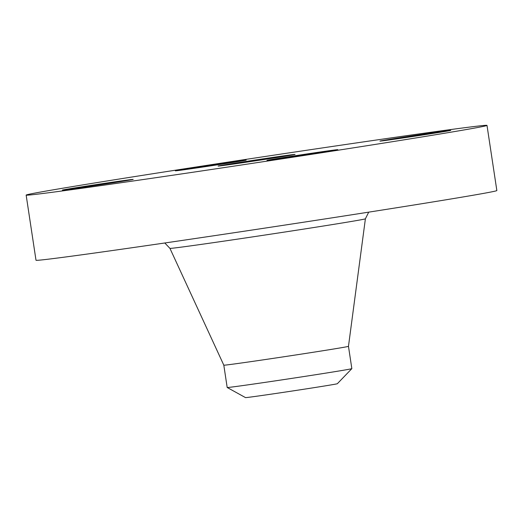 <?xml version="1.0" encoding="UTF-8"?>
<svg xmlns="http://www.w3.org/2000/svg" width="523" height="523" viewBox="0 0 523 523"><rect width="100%" height="100%" fill="white"/><g stroke="black" fill="none" stroke-linecap="round" stroke-linejoin="round"><path stroke-width="0.78" d="M390.204 139.811A35.819 0.373 -8.6 0 0 428.867 134.051A35.819 0.373 -8.6 0 0 450.774 130.384A35.819 0.373 -8.6 0 0 440.516 131.672A35.819 0.373 -8.6 0 0 401.86 137.431A35.819 0.373 -8.6 0 0 379.946 141.099A35.819 0.373 -8.6 0 0 390.204 139.811M94.382 183.017A233.042 2.438 -8.6 0 0 26.15 195.092A233.042 2.438 -8.6 0 0 168.079 175.905A233.042 2.438 -8.6 0 0 418.76 137.471A233.042 2.438 -8.6 0 0 486.998 125.396A233.042 2.438 -8.6 0 0 345.069 144.583A233.042 2.438 -8.6 0 0 94.382 183.017M283.662 156.442A38.918 0.405 -8.6 0 0 295.057 154.422A38.918 0.405 -8.6 0 0 271.352 157.626A38.918 0.405 -8.6 0 0 229.486 164.045A38.918 0.405 -8.6 0 0 218.091 166.066A38.918 0.405 -8.6 0 0 241.796 162.862A38.918 0.405 -8.6 0 0 283.662 156.442M235.696 161.967A35.819 0.373 -8.6 0 0 246.183 160.116A35.819 0.373 -8.6 0 0 224.367 163.065A35.819 0.373 -8.6 0 0 185.842 168.968A35.819 0.373 -8.6 0 0 175.355 170.825A35.819 0.373 -8.6 0 0 197.171 167.876A35.819 0.373 -8.6 0 0 235.696 161.967M122.938 180.677A35.819 0.373 -8.6 0 0 84.281 186.436A35.819 0.373 -8.6 0 0 62.374 190.104A35.819 0.373 -8.6 0 0 72.632 188.816A35.819 0.373 -8.6 0 0 111.288 183.057A35.819 0.373 -8.6 0 0 133.195 179.389A35.819 0.373 -8.6 0 0 122.938 180.677M277.452 158.521A35.819 0.373 -8.6 0 0 266.965 160.371A35.819 0.373 -8.6 0 0 288.774 157.423A35.819 0.373 -8.6 0 0 327.306 151.52A35.819 0.373 -8.6 0 0 337.793 149.663A35.819 0.373 -8.6 0 0 315.977 152.611A35.819 0.373 -8.6 0 0 277.452 158.521M26.15 195.092L36.002 260.251A233.042 2.438 -8.6 0 0 177.931 241.064A233.042 2.438 -8.6 0 0 428.618 202.63A233.042 2.438 -8.6 0 0 496.85 190.555L486.998 125.396M227.198 387.497A63.035 0.66 171.4 0 0 275.967 380.764A63.035 0.66 -8.6 0 0 333.386 371.905A63.035 0.66 171.4 0 0 351.835 368.65A63.035 0.66 171.4 0 1 351.835 368.65L337.335 383.719A46.442 0.484 171.4 0 1 281.433 392.642A46.442 0.484 171.4 0 1 245.509 397.604L227.198 387.497A63.035 0.66 171.4 0 1 227.185 387.491L223.811 365.185A63.035 0.66 -8.6 0 0 223.818 365.185A63.035 0.66 -8.6 0 0 262.291 359.981A63.035 0.66 -8.6 0 0 330.013 349.599A63.035 0.66 -8.6 0 0 348.468 346.331L365.394 218.804A98.84 1.033 -8.6 0 1 336.452 223.922A98.84 1.033 -8.6 0 1 230.264 240.201A98.84 1.033 -8.6 0 1 169.936 248.36L164.791 242.986M351.842 368.637L348.468 346.331M368.722 212.142L365.394 218.804M223.818 365.185L169.936 248.36"/></g></svg>
